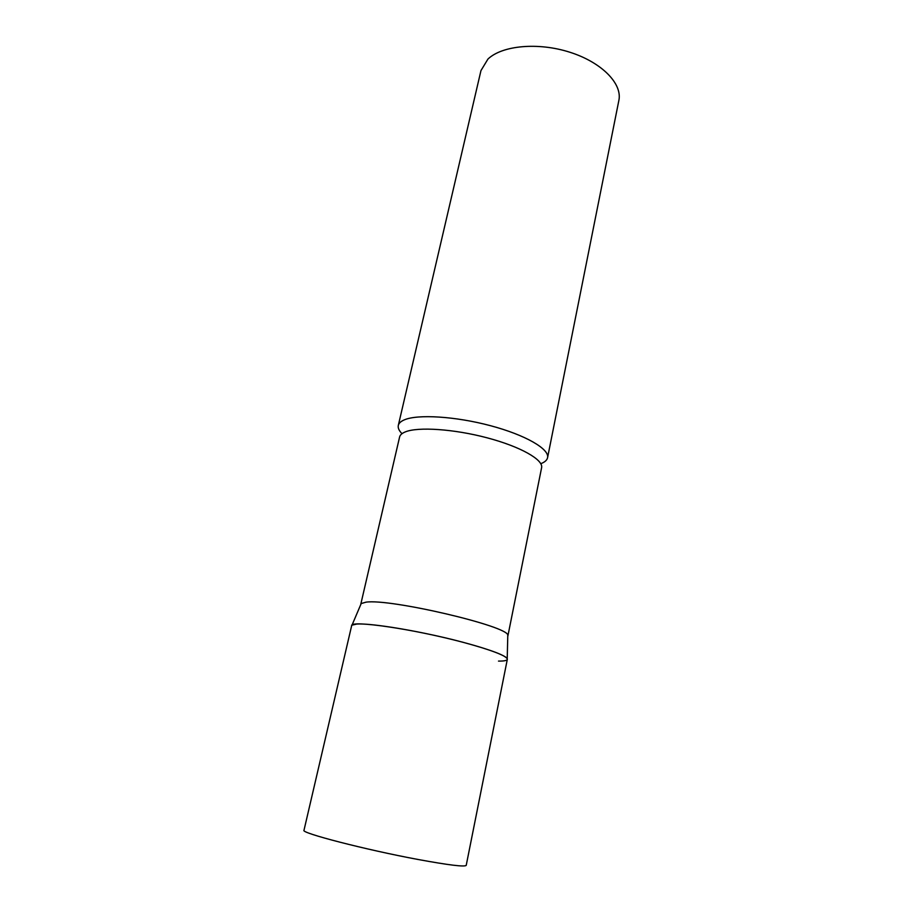 <?xml version="1.0" encoding="UTF-8"?>
<svg xmlns="http://www.w3.org/2000/svg" width="923" height="923" viewBox="0 0 923 923"><rect width="100%" height="100%" fill="white"/><g stroke="black" fill="none" stroke-linecap="round" stroke-linejoin="round"><path stroke-width="1.38" d="M507.327 659.345C506.969 655.93 492.328 650.277 463.392 642.385C413.942 629.059 350.025 619.841 351.651 625.69L303.99 830.285C300.229 832.8 365.393 849.702 417.969 859.463C448.716 865.116 464.8 867.078 466.219 865.359L507.327 659.345M360.778 604.53L361.193 603.55L365.923 602.188C389.587 598.277 508.908 626.255 507.788 635.243L507.754 636.316M361.193 603.55L352.021 625.136L356.889 624.029C369.212 623.221 406.166 628.794 442.117 637.124C478.126 645.442 505.596 654.73 507.223 658.699C507.892 660.36 504.985 661.168 498.512 661.099M402.001 433.683C399.001 430.66 397.778 427.903 398.309 425.422C398.828 423.219 400.801 421.373 404.251 419.896C417.554 414.035 455.512 416.342 490.459 425.688C525.464 434.975 549.646 449.074 547.57 457.693C547.027 460.173 544.766 462.181 540.797 463.692M398.309 425.422L480.964 70.586L487.944 59.06C502.158 45.423 538.282 42.031 570.056 52.299C601.9 62.452 622.494 83.797 618.871 100.411L547.57 457.693M360.801 604.196L399.601 436.994C400.086 434.952 401.978 433.256 405.289 431.906C417.992 426.622 454.047 429.022 487.229 437.848C520.468 446.628 543.52 459.758 541.605 467.707L507.881 635.993M507.788 635.243L507.223 658.699"/></g></svg>
